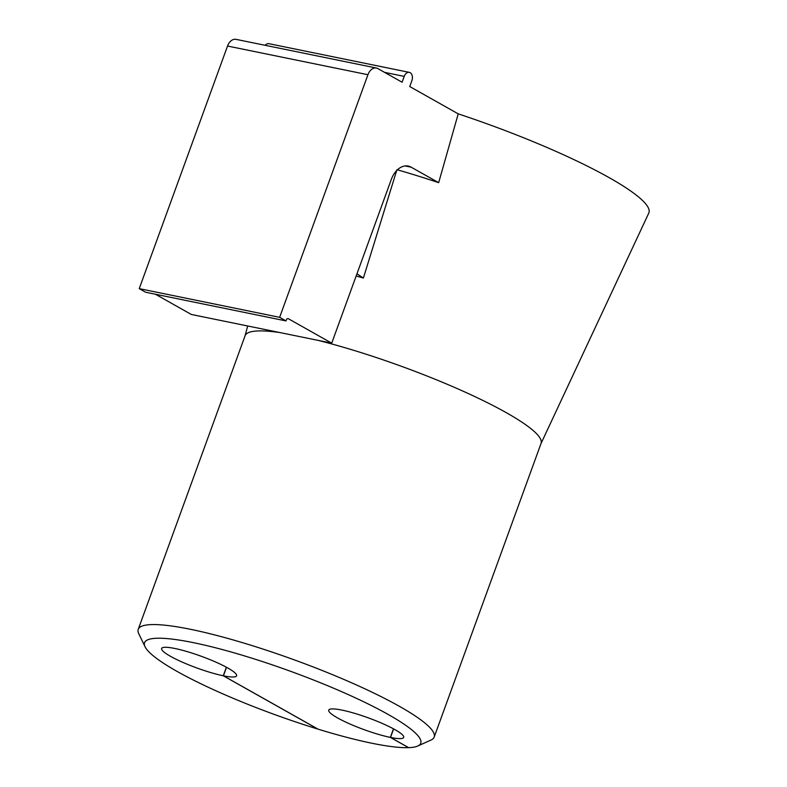 <?xml version="1.0" encoding="UTF-8"?>
<svg xmlns="http://www.w3.org/2000/svg" width="787" height="787" viewBox="0 0 787 787"><rect width="100%" height="100%" fill="white"/><g stroke="black" fill="none" stroke-linecap="round" stroke-linejoin="round"><path stroke-width="1.18" d="M317.978 729.087L317.928 729.106A146.972 23.049 20 0 1 176.986 671.36A146.972 23.049 20 0 1 145.054 646.757L138.768 633.712A157.469 24.692 20 0 1 138.237 629.344A157.469 24.692 20 0 1 239.278 641.71A157.469 24.692 20 0 1 399.432 706.342A157.469 24.692 20 0 1 434.188 737.065A157.469 24.692 20 0 1 430.971 740.065L417.769 746.017A146.972 23.049 20 0 1 408.66 747.65L390.519 737.429L393.618 728.91M434.188 737.065L541.062 443.415A157.469 24.692 -160 0 0 506.316 412.683A157.469 24.692 -160 0 0 317.702 340.289M279.867 332.557A157.469 24.692 -160 0 0 245.111 335.695L138.237 629.344M541.003 443.573L648.763 213.139A179.938 28.224 -160 0 0 609.207 177.675A179.938 28.224 -160 0 0 458.221 113.859L438.664 182.673A173.691 27.24 -160 0 0 397.415 169.825M396.933 169.687L363.397 278.037A163.775 25.686 -160 0 0 356.157 276.001M145.054 646.757A146.972 23.049 20 0 1 228.545 651.262A146.972 23.049 20 0 1 388.335 714.547A146.972 23.049 20 0 1 417.769 746.017M393.48 728.841L390.372 737.399A39.891 6.257 20 0 1 337.525 717.901A39.891 6.257 20 0 1 328.72 710.12A39.891 6.257 20 0 1 354.317 713.248A39.891 6.257 20 0 1 394.897 729.618A39.891 6.257 20 0 1 403.701 737.409A39.891 6.257 20 0 1 390.519 737.429M317.928 729.106L223.272 675.777A39.891 6.257 20 0 1 170.435 656.279A39.891 6.257 20 0 1 161.63 648.498A39.891 6.257 20 0 1 187.227 651.626A39.891 6.257 20 0 1 227.797 668.006A39.891 6.257 20 0 1 236.602 675.787A39.891 6.257 20 0 1 223.419 675.807L226.518 667.297M438.664 182.673L411.139 167.169A20.993 14.264 -78.5 0 0 408.246 166.077A20.993 14.264 -78.5 0 0 391.296 179.466L331.721 343.152L288.357 318.715A2.095 1.426 -78.5 0 0 288.072 318.607A2.095 1.426 -78.5 0 0 286.37 319.945L286.015 320.919L279.641 317.328L367.942 74.726A10.497 7.132 -78.5 0 1 376.422 68.036A10.497 7.132 -78.5 0 1 377.858 68.577L402.098 82.232L404.223 76.388A6.296 4.279 -78.5 0 1 409.309 72.365A6.296 4.279 -78.5 0 1 410.175 72.699A6.296 4.279 -78.5 0 1 411.876 80.697L409.742 86.54L458.221 113.859M223.272 675.777L226.381 667.219M409.309 72.365L268.908 43.678A6.296 4.279 101.5 0 0 265.18 45.312M155.423 294.24L191.32 314.466L331.721 343.152M376.422 68.036L236.021 39.35A10.497 7.132 101.5 0 0 227.541 46.039L139.24 288.642L145.615 292.233L286.015 320.919M363.397 278.037L356.954 273.807M223.419 675.807L318.135 729.175A146.972 23.049 -160 0 0 408.561 747.65L390.372 737.399M139.24 288.642L279.641 317.328M411.139 167.169L405.167 165.949M288.357 318.715L287.757 318.597M367.942 74.726L227.541 46.039M384.607 72.374L404.223 76.388M245.052 335.852L247.689 325.985"/></g></svg>
